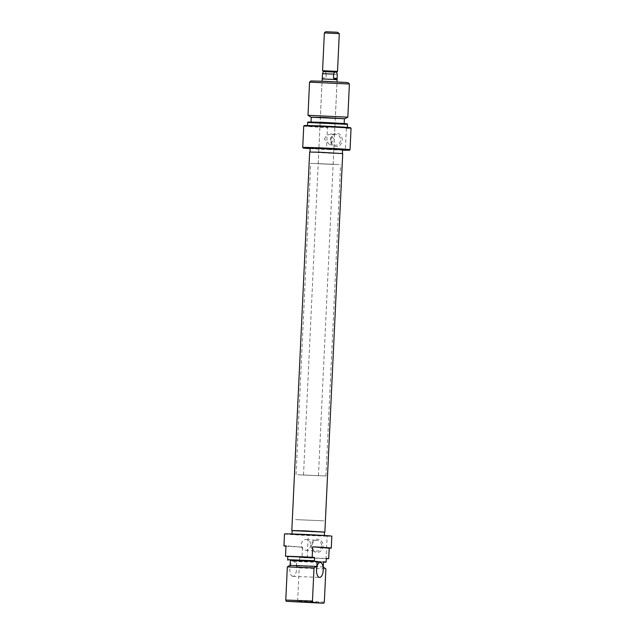 <?xml version="1.0" encoding="UTF-8"?>
<svg xmlns="http://www.w3.org/2000/svg" width="635" height="635" viewBox="0 0 635 635"><rect width="100%" height="100%" fill="white"/><g stroke="black" fill="none" stroke-linecap="round" stroke-linejoin="round"><path stroke-width="0.48" stroke-dasharray="3.17 2.38" d="M311.333 545.6A6.604 5.898 -85.2 0 0 316.913 552.418A6.604 5.898 -85.2 0 0 323.12 546.044A6.604 5.898 -85.2 0 0 317.532 539.218A6.604 5.898 -85.2 0 0 311.333 545.6M321.683 545.973A5.358 4.786 94.8 0 1 316.452 551.132A5.358 4.786 94.8 0 1 312.118 545.608A5.358 4.786 94.8 0 1 317.349 540.448A5.358 4.786 94.8 0 1 321.683 545.973M310.793 545.052A5.358 4.786 94.8 0 1 305.562 550.22A5.358 4.786 94.8 0 1 301.228 544.695A5.358 4.786 94.8 0 1 306.467 539.536A5.358 4.786 94.8 0 1 310.793 545.052M292.846 576.389A7.477 3.373 -87.8 0 1 289.83 568.714A7.477 3.373 -87.8 0 1 293.481 561.443A7.477 3.373 -87.8 0 1 293.553 561.443A7.477 3.373 -87.8 0 1 296.569 569.119A7.477 3.373 -87.8 0 1 292.918 576.389A7.477 3.373 -87.8 0 1 292.846 576.389M295.529 519.613L323.81 520.819L295.529 519.613M294.997 530.82L323.286 532.027L294.997 530.82M292.148 530.558L324.533 532.082M293.711 534.511L324.35 535.821L293.711 534.511M326.231 561.705L299.545 560.697L299.696 557.466L302.022 557.657A23.685 0.445 -177.3 0 0 307.205 557.911L326.072 558.625L327.128 536.218A23.685 0.445 -177.3 0 0 331.827 536.17M284.504 533.94A23.685 0.445 -177.3 0 0 287.036 534.257A23.685 0.445 -177.3 0 0 308.261 535.503L327.128 536.218M285.98 546.171A23.685 0.445 -177.3 0 0 286.472 546.211A23.685 0.445 -177.3 0 0 302.514 547.203L302.022 557.657M323.628 566.984L296.942 565.983L323.255 566.96M290.37 560.427L289.766 565.38M316.825 566.412L290.139 565.404M324.326 602.043L297.64 601.043L297.085 602.242M299.545 560.697L299.323 561.181L323.485 562.181M297.64 601.043L299.204 567.904L325.89 568.912M296.569 565.952L296.799 560.967L323.493 561.991M296.799 560.967L299.323 561.181M299.696 557.466L326.382 558.467M307.205 557.911L308.261 535.503M296.942 565.983L299.204 567.904M302.514 547.203L285.996 545.806M331.732 153.337L341.13 153.519L334.581 152.979L311.245 152.114L331.732 153.337M313.88 531.844L323.286 532.027L316.73 531.487L293.394 530.614L313.88 531.844M292.148 530.622L324.525 532.146M309.666 152.035L342.717 153.599M297.64 474.789L325.93 475.996L297.64 474.789M304.308 475.043L318.452 475.647L304.308 475.043M322.183 79.01L337.129 79.708M336.645 72.199L323.366 71.572M337.518 71.406L322.572 70.707M338.114 32.337L325.66 31.75M324.358 32.941L339.296 33.647M337.28 74.406L326.16 73.985L325.969 78.057L322.334 77.748L323.024 79.105L322.231 79.01L336.209 79.597M326.16 73.985L325.485 71.763L323.413 71.588L322.961 72.557M336.359 79.613L323.024 79.105L325.969 78.057M310.166 148.63A23.185 0.437 -177.3 0 0 327.501 149.566L326.485 149.034A23.685 0.445 2.7 0 1 305.26 147.788A23.685 0.445 2.7 0 1 302.736 147.479M350.583 127.754A23.185 0.437 2.7 0 1 345.345 127.794L346.369 128.326A23.685 0.445 -177.3 0 0 351.06 128.286M345.345 127.794L328.557 127.159A23.185 0.437 2.7 0 1 306.737 125.889A23.185 0.437 2.7 0 1 304.268 125.571M303.736 126.055A23.685 0.445 -177.3 0 0 306.268 126.373A23.685 0.445 -177.3 0 0 327.493 127.619L326.485 149.034M342.257 140.144A6.604 5.898 -85.2 0 0 336.677 133.326A6.604 5.898 -85.2 0 0 330.47 139.7A6.604 5.898 -85.2 0 0 336.058 146.526A6.604 5.898 -85.2 0 0 342.257 140.144M331.026 139.7A5.358 4.786 94.8 0 1 336.256 134.533A5.358 4.786 94.8 0 1 340.59 140.057A5.358 4.786 94.8 0 1 335.351 145.217A5.358 4.786 94.8 0 1 331.026 139.7M337.32 82.145L320.818 81.439L337.32 82.145M322.81 82.844L336.947 83.447L322.81 82.844M324.398 139.136L326.604 135.398L330.644 134.064L333.962 139.502L329.748 144.748L324.398 139.136M347.234 123.857L307.967 122.007M307.65 122.491L347.504 124.373M348.21 82.725L310.864 80.962M309.555 82.153L349.401 84.034M311.269 117.245L344.392 118.801M347.829 117.181L307.999 115.3M339.003 164.528L310.721 163.322L339.003 164.528M339.534 153.321L311.245 152.114L339.534 153.321M318.992 163.774L333.137 164.378L318.992 163.774M342.392 123.492L311.039 122.158L342.392 123.492M344.4 118.737L311.269 117.173M345.218 127.341L332.026 127.254L307.499 125.73L345.218 127.341M340.646 153.36L309.999 152.051L340.646 153.36M342.559 149.844L310.174 148.32M342.543 150.138L327.501 149.566M350.044 149.709A23.685 0.445 2.7 0 1 345.353 149.741L344.289 150.201M346.369 128.326L345.353 149.741M327.493 127.619L328.557 127.159M305.562 550.22L316.452 551.132M293.481 561.443L320.167 562.451M325.93 475.996L340.606 164.727M296.037 474.583L310.721 163.322M292.918 576.389L319.603 577.398M306.467 539.536L317.349 540.448M318.452 475.647L337.026 81.883M303.514 474.94L322.08 81.177M318.191 163.671L322.008 82.74L320.818 81.439M330.644 134.064L336.256 134.533M333.137 164.378L336.947 83.447L338.249 82.264M329.748 144.748L335.351 145.217"/><path stroke-width="0.95" d="M320.238 562.451A7.477 3.373 92.2 0 0 320.167 562.451A7.477 3.373 92.2 0 0 316.524 569.714A7.477 3.373 92.2 0 0 319.532 577.39A7.477 3.373 92.2 0 0 319.603 577.398A7.477 3.373 92.2 0 0 323.255 570.127A7.477 3.373 92.2 0 0 320.238 562.451M324.366 535.495L324.533 532.082L304.602 530.852L292.148 530.558L291.989 533.971M331.264 548.124A23.685 0.445 -177.3 0 0 328.732 547.807A23.685 0.445 -177.3 0 0 312.69 546.814L329.2 548.203A23.685 0.445 -177.3 0 0 331.264 548.124L331.827 536.17A23.685 0.445 -177.3 0 0 329.295 535.853A23.685 0.445 -177.3 0 0 302.697 534.368A23.685 0.445 -177.3 0 0 284.504 533.94L283.94 545.894A23.685 0.445 -177.3 0 0 285.98 546.171M329.2 548.203L328.708 558.665L326.382 558.467L326.009 562.189L323.493 561.975L323.255 566.96L325.89 568.912L324.326 602.043L323.771 603.25L286.218 601.329L285.774 600.043L312.46 601.043L314.023 567.912L287.337 566.904L285.774 600.043M326.374 558.633A23.685 0.445 -177.3 0 0 328.708 558.665M312.69 546.814L312.19 557.276A23.685 0.445 -177.3 0 0 285.504 556.268L285.996 545.806A23.685 0.445 -177.3 0 0 283.94 545.894M287.337 566.904L289.766 565.38L316.825 566.412L317.063 561.435L299.641 560.578L290.37 560.419L290.139 565.333M317.063 561.435L290.37 560.427M314.515 557.466L287.83 556.466L287.679 559.697L314.365 560.705L314.515 557.466L312.19 557.276M285.504 556.268L287.83 556.466M316.452 566.38L314.023 567.912M323.485 562.181L326.009 562.189M312.46 601.043L312.904 602.337L286.218 601.329M312.904 602.337L323.771 603.25M287.853 560.213L287.679 559.697M314.365 560.705L314.539 561.221M324.525 532.146L292.148 530.622M324.866 532.098L342.717 153.599L320.064 152.241L309.666 152.035L291.814 530.542M337.026 81.883L337.129 79.708L327.93 79.145L322.183 79.01L322.08 81.177M323.374 71.58L336.598 72.184L337.28 74.406L337.09 78.478L333.454 78.168L336.28 79.605L337.09 78.478L337.074 79.692M322.231 78.994L322.524 73.684L323.366 71.572L322.572 70.699L337.518 71.406L339.296 33.647L324.358 32.933L322.572 70.699M322.524 73.684L333.645 74.097L334.534 72.009L336.645 72.199L336.915 73.081M324.358 32.933L325.66 31.75L337.447 32.258L339.296 33.639M333.645 74.097L333.454 78.168M342.543 150.138L344.289 150.201A23.185 0.437 -177.3 0 0 349.528 150.185A23.185 0.437 -177.3 0 0 347.051 149.86A23.185 0.437 -177.3 0 0 320.81 148.399A23.185 0.437 -177.3 0 0 303.205 147.995A23.185 0.437 -177.3 0 0 305.681 148.304A23.185 0.437 -177.3 0 0 310.166 148.63M303.205 147.995L302.736 147.479A23.685 0.445 2.7 0 1 302.728 147.471A23.685 0.445 2.7 0 1 320.929 147.899A23.685 0.445 2.7 0 1 347.52 149.384A23.685 0.445 2.7 0 1 350.052 149.701A23.685 0.445 2.7 0 1 350.044 149.709L351.06 128.286A23.685 0.445 -177.3 0 0 351.06 128.278A23.685 0.445 -177.3 0 0 348.528 127.968A23.685 0.445 -177.3 0 0 322.151 126.492A23.685 0.445 -177.3 0 0 303.744 126.047A23.685 0.445 -177.3 0 0 303.736 126.055L304.268 125.571A23.185 0.437 2.7 0 1 322.286 126.008A23.185 0.437 2.7 0 1 348.107 127.452A23.185 0.437 2.7 0 1 350.583 127.754L351.06 128.278M307.65 122.491L307.967 122.007L323.167 122.372L345.13 123.595L347.234 123.857L347.496 124.373L307.65 122.491L307.507 125.508M309.555 82.145L310.864 80.962L325.39 81.312L346.218 82.479L348.21 82.725L349.401 84.026L309.555 82.145L307.991 115.292L347.837 117.173L344.757 118.761L311.269 117.245M311.047 121.96L311.269 117.173L324.009 117.475L344.4 118.737L344.17 123.523M310.007 151.995L310.174 148.32L322.628 148.614L342.559 149.844L342.384 153.519M310.904 117.165L307.991 115.292M323.493 561.983L323.263 566.96M336.645 72.199L337.518 71.406M347.837 117.173L349.401 84.034M347.361 127.389L347.504 124.373M302.728 147.471L303.736 126.055M349.528 150.185L350.044 149.709"/></g></svg>
